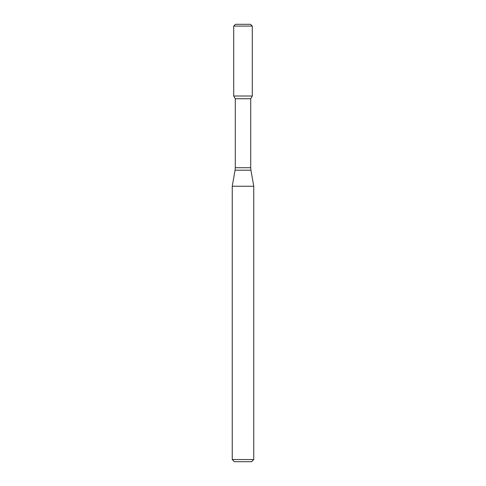 <?xml version="1.0" encoding="UTF-8"?>
<svg xmlns="http://www.w3.org/2000/svg" width="486" height="486" viewBox="0 0 486 486"><rect width="100%" height="100%" fill="white"/><g stroke="black" fill="none" stroke-linecap="round" stroke-linejoin="round"><path stroke-width="0.73" d="M235.291 98.737L250.709 98.737L250.709 167.713L235.291 167.713L235.291 98.737L233.711 96.003L252.289 96.003L252.289 26.092L233.711 26.092L235.51 24.3L250.49 24.3L252.289 26.092M243 186.247L253.753 186.247L250.928 170.197L235.072 170.197L232.247 186.247L243 186.247M253.753 459.549L251.602 461.7L234.398 461.7L232.247 459.549L253.753 459.549L253.753 186.247M233.711 26.092L233.711 96.003L252.289 96.003L250.709 98.737M250.709 167.713L250.928 170.197M235.291 167.713L235.072 170.197M232.247 459.549L232.247 186.247"/></g></svg>
